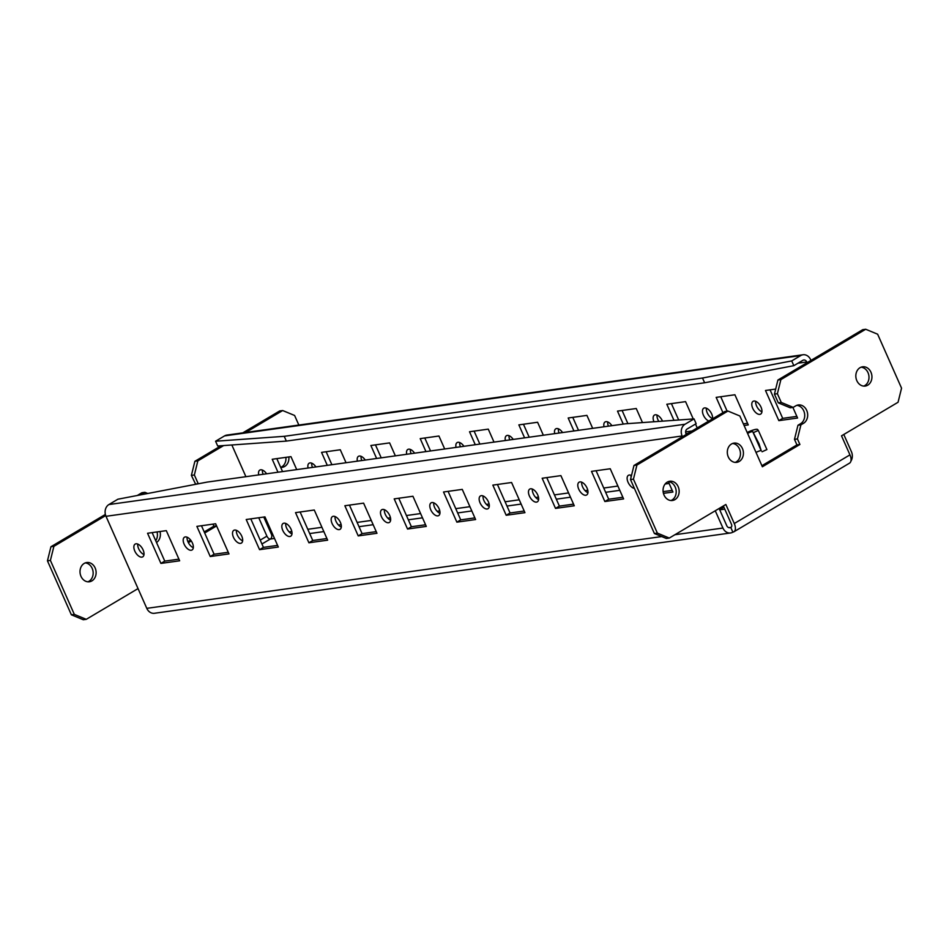 <?xml version="1.0" encoding="UTF-8"?>
<svg xmlns="http://www.w3.org/2000/svg" width="949" height="949" viewBox="0 0 949 949"><rect width="100%" height="100%" fill="white"/><g stroke="black" fill="none" stroke-linecap="round" stroke-linejoin="round"><path stroke-width="1.42" d="M778.299 402.851L781.264 402.435L793.186 407.382L790.232 407.797L778.299 402.851L774.431 394.12L777.919 380.015L780.885 379.612L865.702 329.256L877.635 334.202L901.55 388.165L898.062 402.257L841.514 435.828L849.948 454.868A8.826 4.709 59.3 0 1 849.521 463.159L733.85 531.82A8.826 4.709 -120.7 0 0 734.277 523.528L725.843 504.488L669.294 538.059L666.328 538.463L654.395 533.528L630.492 479.565L633.979 465.461L724.977 411.451L727.93 411.036L739.864 415.982L762.367 466.766L799.9 444.488L797.433 438.936L794.479 439.351L797.967 425.247L800.541 423.728A9.715 8.019 82.1 0 0 804.491 413.195A9.715 8.019 82.1 0 0 796.828 405.342M797.967 425.247L800.92 424.844L803.495 423.313A9.715 8.019 82.1 0 0 807.243 411.89A9.715 8.019 82.1 0 0 798.287 404.962A9.715 8.019 82.1 0 0 795.76 405.852L793.186 407.382M204.213 531.926L213.905 526.185L212.991 524.133M213.905 526.185L216.538 525.817M761.893 465.71L796.935 444.903L794.479 439.351M796.935 444.903L799.9 444.488M777.919 380.015L862.748 329.671L865.702 329.256M298.84 425.045L294.605 415.472L282.672 410.537L279.706 410.941L242.79 432.863M221.081 445.745L194.889 461.297L197.843 460.882L194.355 474.986L191.39 475.39L194.889 461.297M282.672 410.537L245.755 432.447M223.656 445.567L197.843 460.882M143.987 554.572A7.414 3.95 59.3 0 1 137.759 544.062M143.085 549.886A7.414 3.95 59.3 0 1 142.73 556.838A7.414 3.95 59.3 0 1 135.541 552.484A7.414 3.95 59.3 0 1 135.161 544.085A7.414 3.95 59.3 0 1 143.085 549.886M193.323 547.692A7.414 3.95 59.3 0 1 187.083 537.193M192.41 543.006A7.414 3.95 59.3 0 1 192.054 549.969A7.414 3.95 59.3 0 1 184.877 545.604A7.414 3.95 59.3 0 1 184.486 537.205A7.414 3.95 59.3 0 1 192.41 543.006M242.647 540.823A7.414 3.95 59.3 0 1 236.408 530.313M241.746 536.138A7.414 3.95 59.3 0 1 241.378 543.089A7.414 3.95 59.3 0 1 234.201 538.724A7.414 3.95 59.3 0 1 233.81 530.337A7.414 3.95 59.3 0 1 241.746 536.138M291.972 533.943A7.414 3.95 59.3 0 1 285.732 523.433M291.07 529.257A7.414 3.95 59.3 0 1 290.714 536.209A7.414 3.95 59.3 0 1 283.526 531.855A7.414 3.95 59.3 0 1 283.134 523.457A7.414 3.95 59.3 0 1 291.07 529.257M341.296 527.063A7.414 3.95 59.3 0 1 335.056 516.564M340.394 522.377A7.414 3.95 59.3 0 1 340.039 529.34A7.414 3.95 59.3 0 1 332.85 524.975A7.414 3.95 59.3 0 1 332.458 516.576A7.414 3.95 59.3 0 1 340.394 522.377M390.62 520.194A7.414 3.95 59.3 0 1 384.381 509.684M389.719 515.509A7.414 3.95 59.3 0 1 389.363 522.46A7.414 3.95 59.3 0 1 382.174 518.095A7.414 3.95 59.3 0 1 381.795 509.708A7.414 3.95 59.3 0 1 389.719 515.509M439.945 513.314A7.414 3.95 59.3 0 1 433.717 502.804M439.043 508.628A7.414 3.95 59.3 0 1 438.687 515.58A7.414 3.95 59.3 0 1 431.498 511.226A7.414 3.95 59.3 0 1 431.119 502.828A7.414 3.95 59.3 0 1 439.043 508.628M489.269 506.446A7.414 3.95 59.3 0 1 483.041 495.936M488.367 501.748A7.414 3.95 59.3 0 1 488.011 508.711A7.414 3.95 59.3 0 1 480.835 504.346A7.414 3.95 59.3 0 1 480.443 495.947A7.414 3.95 59.3 0 1 488.367 501.748M538.605 499.565A7.414 3.95 59.3 0 1 532.365 489.055M537.703 494.88A7.414 3.95 59.3 0 1 537.336 501.831A7.414 3.95 59.3 0 1 530.159 497.478A7.414 3.95 59.3 0 1 529.767 489.079A7.414 3.95 59.3 0 1 537.703 494.88M587.929 492.685A7.414 3.95 59.3 0 1 581.69 482.175M587.028 488A7.414 3.95 59.3 0 1 586.672 494.963A7.414 3.95 59.3 0 1 579.483 490.597A7.414 3.95 59.3 0 1 579.092 482.199A7.414 3.95 59.3 0 1 587.028 488M263.134 474.298A7.414 3.95 59.3 0 1 262.422 470.063M258.745 474.903A7.414 3.95 59.3 0 1 259.824 470.087A7.414 3.95 59.3 0 1 260.655 469.802A7.414 3.95 59.3 0 1 266.61 473.812M312.458 467.418A7.414 3.95 59.3 0 1 311.747 463.183M308.069 468.035A7.414 3.95 59.3 0 1 309.149 463.207A7.414 3.95 59.3 0 1 309.979 462.922A7.414 3.95 59.3 0 1 315.934 466.932M361.783 460.538A7.414 3.95 59.3 0 1 361.071 456.315M357.405 461.155A7.414 3.95 59.3 0 1 358.473 456.327A7.414 3.95 59.3 0 1 359.315 456.042A7.414 3.95 59.3 0 1 365.258 460.051M411.107 453.669A7.414 3.95 59.3 0 1 410.395 449.435M406.73 454.274A7.414 3.95 59.3 0 1 407.809 449.458A7.414 3.95 59.3 0 1 408.639 449.174A7.414 3.95 59.3 0 1 414.583 453.183M460.431 446.789A7.414 3.95 59.3 0 1 459.731 442.554M456.054 447.406A7.414 3.95 59.3 0 1 457.133 442.578A7.414 3.95 59.3 0 1 457.964 442.293A7.414 3.95 59.3 0 1 463.919 446.303M509.767 439.909A7.414 3.95 59.3 0 1 509.055 435.686M505.378 440.526A7.414 3.95 59.3 0 1 506.458 435.698A7.414 3.95 59.3 0 1 507.288 435.413A7.414 3.95 59.3 0 1 513.243 439.434M559.091 433.041A7.414 3.95 59.3 0 1 558.38 428.806M554.702 433.646A7.414 3.95 59.3 0 1 555.782 428.829A7.414 3.95 59.3 0 1 556.612 428.545A7.414 3.95 59.3 0 1 562.567 432.554M608.416 426.16A7.414 3.95 59.3 0 1 607.704 421.937M604.027 426.777A7.414 3.95 59.3 0 1 605.106 421.949A7.414 3.95 59.3 0 1 605.937 421.664A7.414 3.95 59.3 0 1 611.891 425.674M658.82 421.403A7.414 3.95 59.3 0 1 657.028 415.057M653.956 421.759A7.414 3.95 59.3 0 1 654.43 415.081A7.414 3.95 59.3 0 1 655.273 414.784A7.414 3.95 59.3 0 1 662.366 420.882A7.414 3.95 59.3 0 1 662.485 421.142M712.592 418.687A7.414 3.95 59.3 0 1 706.353 408.177M708.856 421.024A7.414 3.95 59.3 0 1 703.209 414.689A7.414 3.95 59.3 0 1 703.767 408.2A7.414 3.95 59.3 0 1 704.597 407.916A7.414 3.95 59.3 0 1 711.691 414.001A7.414 3.95 59.3 0 1 712.58 418.806M724.763 509.139L719.722 509.838M719.65 509.66L723.873 507.146M850.873 461.202A8.826 7.295 82.1 0 0 851.443 451.748L843.791 434.476M263.786 517.051L271.45 534.346A3.535 2.918 -97.9 0 1 270.287 539.044A3.535 1.886 59.3 0 1 266.906 536.149L258.757 517.751M231.853 444.974L245.91 476.695M807.113 362.696L806.792 361.984A3.535 2.918 82.1 0 0 803.732 360.015A3.535 2.918 82.1 0 0 802.818 360.335L793.827 365.673L704.621 382.779L286.337 441.095L217.689 445.994L215.577 441.226L224.581 435.888A8.826 7.295 -97.9 0 1 226.87 435.081L803.008 354.76A8.826 7.295 82.1 0 0 800.707 355.578L791.715 360.917L793.827 365.673M810.968 360.406L810.648 359.695A8.826 7.295 82.1 0 0 803.008 354.76M727.136 411.154L720.742 396.729M747.527 423.266L743.352 423.847M678.677 419.992L671.418 403.61M692.046 431L685.629 431.89M627.906 423.61L622.093 410.478M578.51 430.324L572.769 417.358M529.186 437.204L523.445 424.239M479.862 444.085L474.109 431.107M430.538 450.953L424.784 437.987M381.213 457.833L375.46 444.867M331.877 464.713L326.136 451.736M282.553 471.582L276.811 458.616M796.863 416.386L782.7 418.355L770.066 389.849M761.917 411.807A7.414 3.95 59.3 0 1 755.677 401.308M722.936 412.661L716.163 397.37L734.906 394.76L748.263 424.915L744.075 425.496M688.191 433.29L685.937 433.598M673.956 420.324L666.827 404.25L685.569 401.629L693.245 418.948M695.498 424.037L697.23 427.916M623.256 424.096L617.502 411.119L636.245 408.509L642.485 422.578M573.931 430.965L568.178 417.999L586.921 415.389L592.674 428.355M524.595 437.845L518.854 424.879L537.597 422.258L543.35 435.235M475.271 444.725L469.53 431.748L488.272 429.138L494.014 442.104M425.947 451.594L420.205 438.628L438.948 436.018L444.69 448.984M376.623 458.474L370.869 445.508L389.612 442.886L395.365 455.864M327.298 465.354L321.545 452.376L340.288 449.767L346.041 462.732M277.974 472.222L272.221 459.257L290.963 456.647L296.717 469.613M792.889 407.418L797.587 418.034L778.844 420.644L765.487 390.49L775.677 389.066M753.921 401.036A7.414 3.95 59.3 0 1 761.015 407.121A7.414 3.95 59.3 0 1 760.659 414.084A7.414 3.95 59.3 0 1 753.47 409.719A7.414 3.95 59.3 0 1 753.091 401.32A7.414 3.95 59.3 0 1 753.921 401.036M715.261 510.764L722.924 528.035A8.826 7.295 82.1 0 0 730.564 532.97L154.438 613.279A8.826 7.295 -97.9 0 1 146.787 608.345L106.003 516.303A8.826 7.295 -97.9 0 1 108.91 504.548L117.901 499.21L207.107 482.104L625.391 423.8L694.039 418.9L685.036 424.239A8.826 7.295 82.1 0 0 682.129 435.982L682.438 436.694M719.117 508.474L726.78 525.746A3.535 2.918 82.1 0 0 729.828 527.715A3.535 2.918 82.1 0 0 730.754 527.395A3.535 1.886 -120.7 0 0 731.145 527.253A3.535 1.886 -120.7 0 0 731.323 523.943L723.352 505.959M730.564 532.97A8.826 7.295 82.1 0 0 732.865 532.152L730.754 527.395L728.856 527.656M694.039 418.9L696.139 423.657L687.147 428.995A3.535 2.918 82.1 0 0 685.985 433.693L686.293 434.405M623.6 498.913L604.857 501.523L591.488 471.368L610.231 468.759L623.6 498.913M574.275 505.781L555.521 508.403L542.164 478.249L560.906 475.627L574.275 505.781M524.939 512.662L506.197 515.271L492.839 485.117L511.582 482.507L524.939 512.662M475.615 519.542L456.872 522.152L443.515 491.997L462.258 489.387L475.615 519.542M426.291 526.41L407.548 529.032L394.191 498.877L412.934 496.256L426.291 526.41M376.967 533.291L358.224 535.9L344.855 505.746L363.597 503.136L376.967 533.291M327.642 540.171L308.899 542.781L295.53 512.626L314.273 510.016L327.642 540.171M278.318 547.039L259.563 549.661L246.206 519.506L264.949 516.885L278.318 547.039M228.982 553.919L210.239 556.529L196.882 526.375L215.625 523.765L228.982 553.919M179.658 560.8L160.915 563.409L147.558 533.255L166.3 530.645L179.658 560.8M670.943 500.526A9.715 8.019 -97.9 0 0 672.011 500.016A9.715 8.019 -97.9 0 0 675.973 489.482A9.715 8.019 -97.9 0 0 668.31 481.629L672.924 492.033L663.434 493.361M634.383 488.367A7.414 3.95 59.3 0 1 628.131 482.424A7.414 3.95 59.3 0 1 628.416 475.319A7.414 3.95 59.3 0 1 631.488 475.52M622.864 497.264L608.712 499.233L596.079 470.728M573.54 504.133L559.388 506.114L546.754 477.608M524.216 511.013L510.052 512.982L497.43 484.476M474.891 517.893L460.728 519.862L448.094 491.357M425.555 524.761L411.403 526.742L398.77 498.237M376.231 531.642L362.079 533.611L349.446 505.105M326.907 538.522L312.755 540.491L300.121 511.986M277.582 545.39L263.431 547.371L250.797 518.866M228.258 552.271L214.094 554.24L201.473 525.734M178.934 559.151L164.77 561.12L152.137 532.614M672.189 490.384L663.114 491.653M631.073 477.205A7.414 3.95 59.3 0 1 631.014 475.307M732.865 532.152A8.826 4.709 -120.7 0 0 733.85 531.82M674.976 499.601A9.715 8.019 -97.9 0 1 672.45 500.491A9.715 8.019 -97.9 0 1 663.161 491.985A9.715 8.019 -97.9 0 1 669.769 481.25A9.715 8.019 -97.9 0 1 678.713 488.177A9.715 8.019 -97.9 0 1 674.976 499.601M867.754 385.164A9.715 8.019 82.1 0 0 871.502 373.752A9.715 8.019 82.1 0 0 862.546 366.812A9.715 8.019 82.1 0 0 855.939 377.548A9.715 8.019 82.1 0 0 865.227 386.065A9.715 8.019 82.1 0 0 867.754 385.164M800.92 424.844L797.433 438.936M633.979 465.461L636.933 465.046L727.93 411.036M636.933 465.046L633.446 479.15L657.36 533.113L669.294 538.059M780.885 379.612L777.385 393.705L774.431 394.12M781.264 402.435L777.385 393.705M739.235 461.451A9.715 8.019 82.1 0 0 742.984 450.04A9.715 8.019 82.1 0 0 734.028 443.112A9.715 8.019 82.1 0 0 727.42 453.836A9.715 8.019 82.1 0 0 736.709 462.353A9.715 8.019 82.1 0 0 739.235 461.451M863.732 386.101A9.715 8.019 82.1 0 0 864.8 385.579A9.715 8.019 82.1 0 0 868.762 375.045A9.715 8.019 82.1 0 0 861.087 367.192M735.202 462.388A9.715 8.019 82.1 0 0 736.27 461.866A9.715 8.019 82.1 0 0 740.232 451.333A9.715 8.019 82.1 0 0 732.569 443.48M85.268 562.899A9.715 8.019 -97.9 0 1 92.931 570.752A9.715 8.019 -97.9 0 1 88.981 581.286A9.715 8.019 -97.9 0 1 87.913 581.808M288.84 456.943A9.715 8.019 -97.9 0 1 284.724 466.445A9.715 8.019 -97.9 0 1 282.197 467.335A9.715 8.019 -97.9 0 1 280.69 467.371A9.715 8.019 82.1 0 0 281.758 466.861A9.715 8.019 82.1 0 0 285.886 457.347M155.743 540.74A9.715 8.019 82.1 0 0 157.036 531.926M195.672 484.298L191.39 475.39M74.319 614.383L86.252 619.329L83.298 619.744L71.365 614.798L74.319 614.383L50.404 560.42L47.45 560.835L71.365 614.798M47.45 560.835L50.938 546.743L53.903 546.327L50.404 560.42M147.736 493.492L144.9 492.317L141.935 492.721L137.273 495.497M105.375 514.429L50.938 546.743M187.878 541.63L190.595 540.017M91.934 580.871A9.715 8.019 82.1 0 0 95.683 569.459A9.715 8.019 82.1 0 0 86.727 562.532A9.715 8.019 82.1 0 0 80.119 573.255A9.715 8.019 82.1 0 0 89.408 581.773A9.715 8.019 82.1 0 0 91.934 580.871M188.377 542.674L191.283 540.954M204.687 532.994L216.586 525.936M144.9 492.317L140.618 494.856M105.707 515.568L53.903 546.327M86.252 619.329L138.032 588.594M195.269 484.12L198.222 483.717L194.355 474.986M156.526 542.52A9.715 8.019 82.1 0 0 160.001 531.523M704.621 382.779L702.509 378.022L284.226 436.326L286.337 441.095M702.509 378.022L791.715 360.917M215.577 441.226L284.226 436.326M778.844 420.644L782.7 418.355M160.915 563.409L164.77 561.12M210.239 556.529L214.094 554.24M259.563 549.661L263.431 547.371M308.899 542.781L312.755 540.491M358.224 535.9L362.079 533.611M407.548 529.032L411.403 526.742M456.872 522.152L460.728 519.862M506.197 515.271L510.052 512.982M555.521 508.403L559.388 506.114M604.857 501.523L608.712 499.233M756.033 452.483A3.535 0.652 156.1 0 1 761.228 450.751L758.986 443.681L752.782 431.712A3.535 0.652 -23.9 0 0 747.598 433.444M753.494 432.578L758.31 430.395L757.599 429.517A8.826 1.625 -23.9 0 0 747.171 432.483M758.31 430.395L766.911 449.565L762.094 451.76M654.395 533.528L657.36 533.113M633.446 479.15L630.492 479.565M800.541 423.728L803.495 423.313M731.454 526.98L730.754 527.395M261.936 544.002L270.287 539.044L274.51 538.463M309.682 533.552L323.834 531.582M359.007 526.683L373.159 524.702M408.331 519.803L422.483 517.834M457.655 512.934L471.819 510.953M506.98 506.054L521.143 504.073M556.304 499.174L570.468 497.205M605.64 492.306L619.792 490.325M665.13 484.002L669.116 483.456M617.894 486.054L603.742 488.023M587.775 490.253L585.082 490.633M568.57 492.934L554.418 494.904M538.451 497.134L535.746 497.501M519.245 499.803L505.093 501.784M489.115 504.002L486.422 504.382M469.921 506.683L455.769 508.652M439.79 510.882L437.098 511.262M420.597 513.563L406.433 515.532M390.466 517.763L387.773 518.13M371.273 520.432L357.109 522.413M341.142 524.631L338.449 525.011M321.936 527.312L307.784 529.281M291.817 531.511L289.125 531.891M272.612 534.18L271.45 534.346M806.792 361.984L797.967 363.218M722.924 528.035L674.893 534.726M661.738 536.565L146.787 608.345M106.003 516.303L682.129 435.982M734.277 523.528L849.948 454.868M266.906 536.149L260.216 540.123M800.707 355.578L224.581 435.888M685.036 424.239L108.91 504.548M761.228 450.751L752.782 431.712"/></g></svg>
